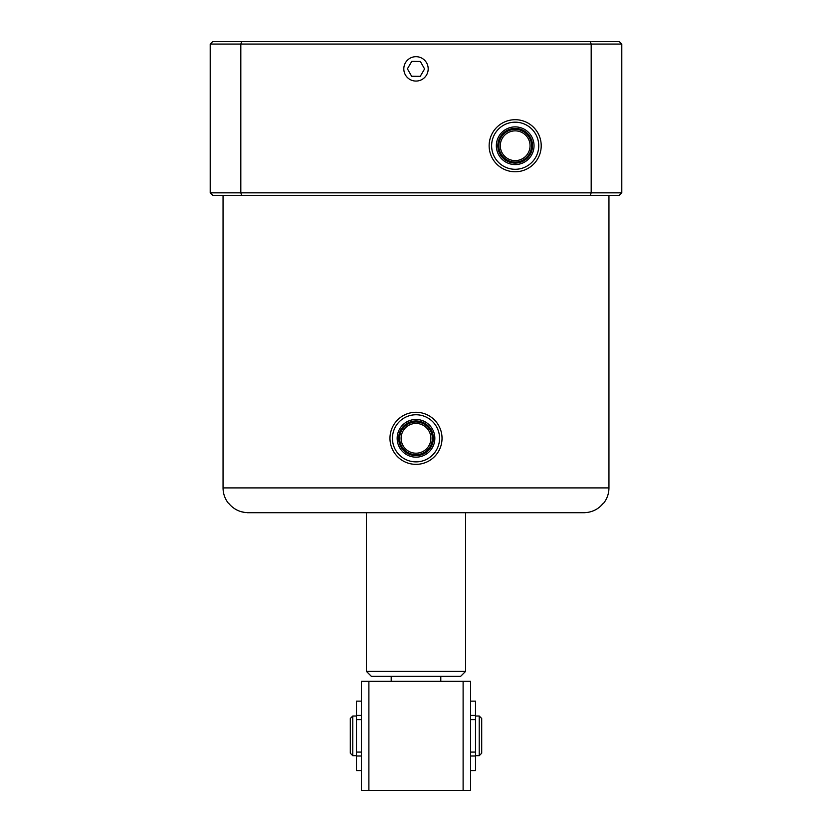 <?xml version="1.0" encoding="UTF-8"?>
<svg xmlns="http://www.w3.org/2000/svg" width="832" height="832" viewBox="0 0 832 832"><rect width="100%" height="100%" fill="white"/><g stroke="black" fill="none" stroke-linecap="round" stroke-linejoin="round"><path stroke-width="1.25" d="M465.587 512.699L584.605 512.699L416 512.699L465.587 512.699L465.587 671.382L366.413 671.382L371.374 676.343L460.626 676.343L465.587 671.382M603.45 503.464C607.058 498.919 608.889 493.73 608.951 487.906C608.899 493.719 607.058 498.909 603.45 503.464L603.45 503.142C599.196 508.404 593.746 511.524 587.08 512.481L584.605 512.699M603.418 503.183L600.226 506.553M225.077 41.6L241.727 41.6L225.077 41.6M591.822 41.6L619.32 41.6L621.795 44.075L591.188 44.075L591.188 192.847L240.812 192.847L241.727 195.322L212.68 195.322L210.205 192.847L210.205 132.35M606.923 41.6L604.614 41.6M603.876 41.6L601.068 41.6M599.955 41.6L598.749 41.6M597.48 41.6L594.734 41.6M210.205 44.075L240.812 44.075L240.812 192.847L210.205 192.847L210.205 44.075L212.68 41.6L241.644 41.6M240.178 41.6L228.956 41.6M227.386 41.6L226.751 41.6M241.727 41.6L590.273 41.6L591.188 44.075L240.812 44.075L241.727 41.6M223.049 195.322L223.049 487.906C223.101 493.719 224.942 498.909 228.55 503.464L228.55 503.142C232.773 508.394 238.222 511.503 244.92 512.481L240.604 511.524M223.049 487.906L608.951 487.906L608.951 195.322M590.273 195.322L591.188 192.847L621.795 192.847L619.32 195.322L241.727 195.322M244.92 512.574L366.413 512.699L366.413 671.382M247.395 512.699L416 512.699M236.642 509.87L234.77 508.789M621.795 192.847L621.795 44.075M538.21 157.872A26.031 26.031 0 0 1 503.048 168.771A26.031 26.031 0 0 1 492.138 133.609A26.031 26.031 0 0 1 527.311 122.699A26.031 26.031 0 0 1 538.21 157.872A26.031 26.031 0 0 1 503.048 168.771A26.031 26.031 0 0 1 492.138 133.609A26.031 26.031 0 0 1 527.311 122.699A26.031 26.031 0 0 1 538.21 157.872M530.535 153.826A17.358 17.358 0 0 1 507.094 161.096A17.358 17.358 0 0 1 499.824 137.654A17.358 17.358 0 0 1 523.266 130.385A17.358 17.358 0 0 1 530.535 153.826A17.358 17.358 0 0 1 507.094 161.096A17.358 17.358 0 0 1 499.824 137.654A17.358 17.358 0 0 1 523.266 130.385A17.358 17.358 0 0 1 530.535 153.826M502.018 138.809A14.872 14.872 0 0 1 522.111 132.579A14.872 14.872 0 0 1 528.341 152.672A14.872 14.872 0 0 1 508.248 158.902A14.872 14.872 0 0 1 502.018 138.809M439.078 426.265A26.031 26.031 0 0 1 428.054 461.396A26.031 26.031 0 0 1 392.922 450.362A26.031 26.031 0 0 1 403.946 415.241A26.031 26.031 0 0 1 439.078 426.265A26.031 26.031 0 0 1 428.054 461.396A26.031 26.031 0 0 1 392.922 450.362A26.031 26.031 0 0 1 403.946 415.241A26.031 26.031 0 0 1 439.078 426.265M431.382 430.279A17.358 17.358 0 0 1 424.029 453.7A17.358 17.358 0 0 1 400.618 446.347A17.358 17.358 0 0 1 407.971 422.926A17.358 17.358 0 0 1 431.382 430.279A17.358 17.358 0 0 1 424.029 453.7A17.358 17.358 0 0 1 400.618 446.347A17.358 17.358 0 0 1 407.971 422.926A17.358 17.358 0 0 1 431.382 430.279M402.813 445.203A14.872 14.872 0 0 1 409.115 425.131A14.872 14.872 0 0 0 402.813 445.203A14.872 14.872 0 0 0 422.885 451.506A14.872 14.872 0 0 0 429.187 431.434A14.872 14.872 0 0 1 422.885 451.506M409.115 425.131A14.872 14.872 0 0 1 429.187 431.434A14.872 14.872 0 0 0 409.115 425.131M428.189 68.973A12.189 12.189 0 0 1 415.896 81.068A12.189 12.189 0 0 1 403.811 68.775A12.189 12.189 0 0 1 416.104 56.68A12.189 12.189 0 0 1 428.189 68.973M411.767 61.402L420.358 61.474L424.59 68.942L420.233 76.346L411.642 76.274L407.41 68.806L411.767 61.402M368.888 790.4L368.888 681.304L361.452 681.304L361.452 790.4L470.548 790.4L470.548 681.304L463.112 681.304L463.112 790.4M368.888 681.304L463.112 681.304M391.206 676.343L391.206 681.304M440.794 681.304L440.794 676.343M352.778 755.685L356.491 755.685L356.491 716.019L352.778 716.019L352.778 755.685L350.293 753.21L350.293 718.494L352.778 716.019M479.222 755.685L479.222 716.019L475.509 716.019L475.509 755.685L479.222 755.685L481.707 753.21L481.707 718.494L479.222 716.019M470.548 752.076L475.509 752.076L475.509 770.567L470.548 770.567M470.548 701.137L475.509 701.137L475.509 719.628L470.548 719.628M475.509 715.416L470.548 715.416M475.509 755.997L470.548 755.997M361.452 715.416L356.491 715.416L356.491 719.628L361.452 719.628M361.452 755.997L356.491 755.997L356.491 770.567L361.452 770.567M361.452 701.137L356.491 701.137L356.491 715.416M361.452 752.076L356.491 752.076L356.491 755.997M536.016 156.718A23.556 23.556 0 0 1 504.202 166.577A23.556 23.556 0 0 1 494.333 134.763A23.556 23.556 0 0 1 526.157 124.894A23.556 23.556 0 0 1 536.016 156.718M498.503 136.958A18.845 18.845 0 0 0 506.397 162.406A18.845 18.845 0 0 0 531.856 154.523A18.845 18.845 0 0 0 523.962 129.064A18.845 18.845 0 0 0 498.503 136.958M522.808 131.258A16.37 16.37 0 0 0 500.698 138.112A16.37 16.37 0 0 0 507.551 160.212A16.37 16.37 0 0 0 529.662 153.358A16.37 16.37 0 0 0 522.808 131.258M522.111 132.579A14.872 14.872 0 0 1 528.341 152.672M436.883 427.409A23.556 23.556 0 0 1 426.899 459.191A23.556 23.556 0 0 1 395.117 449.218A23.556 23.556 0 0 1 405.101 417.435A23.556 23.556 0 0 1 436.883 427.409M399.298 447.034A18.845 18.845 0 0 0 424.726 455.021A18.845 18.845 0 0 0 432.702 429.593A18.845 18.845 0 0 0 407.274 421.616A18.845 18.845 0 0 0 399.298 447.034M408.429 423.81A16.37 16.37 0 0 0 401.492 445.89A16.37 16.37 0 0 0 423.571 452.826A16.37 16.37 0 0 0 430.508 430.737A16.37 16.37 0 0 0 408.429 423.81"/></g></svg>
